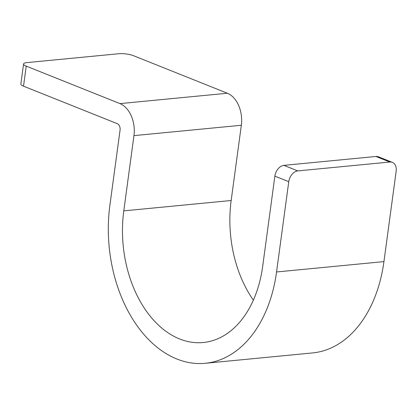 <?xml version="1.0" encoding="UTF-8"?>
<svg xmlns="http://www.w3.org/2000/svg" width="417" height="417" viewBox="0 0 417 417"><rect width="100%" height="100%" fill="white"/><g stroke="black" fill="none" stroke-linecap="round" stroke-linejoin="round"><path stroke-width="0.63" d="M253.359 300.162A104.354 70.369 84.5 0 1 231.169 200.504L241.339 125.262A26.089 17.592 84.5 0 0 227.369 93.241L133.622 55.748A10.435 2.533 7.7 0 0 119.007 53.71L26.959 62.597A10.435 2.533 7.7 0 0 23.561 63.973A10.435 2.533 7.7 0 0 26.235 66.115L119.981 103.609A26.089 17.592 84.5 0 1 133.951 135.629L123.781 210.872A104.354 70.369 84.5 0 0 203.251 342.519A104.354 70.369 84.5 0 0 262.668 266.416L274.876 176.13A10.435 7.277 -68.2 0 1 283.899 165.361L375.946 156.474A10.435 7.277 -68.2 0 1 378.464 156.813L392.355 162.369A10.435 7.277 111.8 0 0 389.838 162.025L297.79 170.913A10.435 7.277 111.8 0 0 288.762 181.687L276.554 271.973A125.225 84.442 84.5 0 1 205.258 363.29A125.225 84.442 84.5 0 1 109.89 205.315L120.065 130.078A5.218 3.518 84.5 0 0 117.271 123.672L23.519 86.178A10.435 2.533 -172.3 0 1 20.85 84.036L23.561 63.973M392.355 162.369A10.435 7.277 111.8 0 1 396.15 171.319L383.942 261.605A125.225 84.442 84.5 0 1 312.646 352.923L205.258 363.29M227.369 93.241L119.981 103.609M23.519 86.178L26.235 66.115M241.339 125.262L133.951 135.629M231.169 200.504L123.781 210.872M383.942 261.605L276.554 271.973M288.762 181.687L274.876 176.13M297.79 170.913L283.899 165.361M389.838 162.025L375.946 156.474"/></g></svg>
